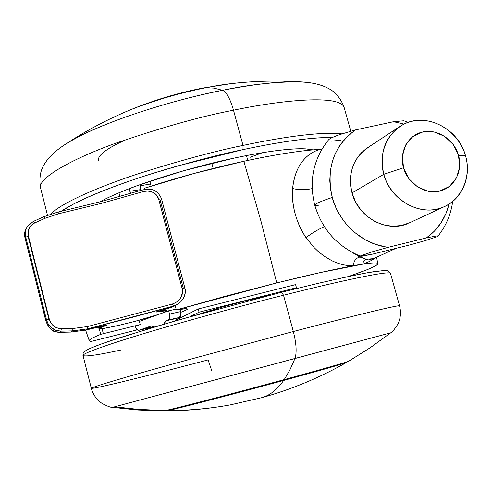 <?xml version="1.0" encoding="UTF-8"?>
<svg xmlns="http://www.w3.org/2000/svg" width="492" height="492" viewBox="0 0 492 492"><rect width="100%" height="100%" fill="white"/><g stroke="black" fill="none" stroke-linecap="round" stroke-linejoin="round"><path stroke-width="0.74" d="M347.61 361.62L346.596 362.419C319.542 377.782 291.295 389.523 261.867 397.641C269.702 395.525 276.965 389.787 283.663 380.433L283.872 379.707L283.663 380.433C306.645 374.178 342.696 364.142 346.596 362.419L346.596 362.419C345.372 363.256 315.784 371.694 283.663 380.433C276.965 389.787 269.702 395.525 261.867 397.641L261.603 397.714M127.397 111.057L135.331 107.828C158.879 98.96 182.12 92.281 205.059 87.791C186.468 91.051 163.221 97.73 135.331 107.828L127.366 111.069L135.331 107.828C157.323 99.132 179.918 92.527 203.116 88.019L231.074 83.646M382.579 251.658L395.568 248.448M230.576 404.818L230.52 404.83C209.986 408.6 189.039 410.519 167.68 410.58L165.632 410.912L167.514 410.076M164.5 410.722L167.68 410.58C183.608 407.265 257.494 387.641 283.663 380.433C238.282 392.868 172.913 409.83 167.68 410.58C189.039 410.519 209.986 408.6 230.52 404.83C209.125 408.754 187.526 410.777 165.718 410.906M358.145 256.117L366.22 259.229L368.108 259.512M369.135 259.567L373.2 258.78L396.042 248.331M395.685 248.417L382.45 251.689M176.388 309.929L276.725 282.918L261.006 221.289L243.866 161.278C209.85 168.744 176.745 177.723 144.543 188.215L193.522 173.602L243.866 161.278C259.739 157.827 274.284 155.085 287.512 153.049C300.692 151.026 311.86 149.783 321.005 149.316L321.829 149.279L321.005 149.316C302.014 150.324 276.301 154.31 243.866 161.278L261.006 221.289L276.725 282.918L226.068 296.049L176.388 309.929L186.204 308.668C187.821 308.718 187.735 309.21 185.945 310.144L180.835 312.297C185.521 310.52 187.686 309.4 187.323 308.945C186.197 308.435 182.557 308.761 176.388 309.929L175.06 305.778M144.543 188.215L144.777 189.365M135.232 326.374L140.232 324.585L100.934 334.283C95.325 336.522 91.746 338.238 90.184 339.431C88.646 340.618 89.015 341.282 91.291 341.423L137.231 329.868L91.291 341.423L89.298 340.802C88.732 339.794 92.613 337.617 100.934 334.283L98.363 326.909L100.934 334.283L103.338 333.681L102.047 328.613L103.338 333.681L140.232 324.585L135.232 326.374L136.831 329.499L138.775 330.329C137.243 330.39 136.069 329.074 135.232 326.374M175.515 320.243L198.227 308.97L295.6 284.61L296.448 287.734L292.137 289.61L296.448 287.734L199.069 312.174L296.448 287.734L295.6 284.61L198.227 308.97L199.069 312.174L198.227 308.97L176.13 320.089L176.259 320.581L176.13 320.089L175.515 320.243M348.274 276.559L365.814 270.206C371.159 268.091 374.744 266.412 376.583 265.151C378.409 263.897 378.231 263.165 376.048 262.956C373.84 262.753 369.535 263.134 363.133 264.093L320.366 272.562L276.725 282.918C309.314 274.85 334.868 269.124 353.379 265.735C346.546 265.969 339.351 264.29 331.805 260.692L324.062 256.098L317.814 251.135L314.185 247.648L306.012 237.642C301.221 230.656 297.599 222.692 295.151 213.762C292.734 204.838 291.885 196.419 292.599 188.498L292.599 188.498C293.853 176.333 297.623 166.702 303.915 159.593C308.853 154.07 314.548 150.644 321.005 149.316L321.417 149.986M176.597 318.416L179.273 317.475L165.503 320.944L164.506 322.346L164.433 324.013L165.503 320.944L168.159 320.009L169.672 317.887L169.537 314.093L168.676 310.778L176.124 309.117L168.676 310.778L139.408 321.381L140.232 324.585L139.408 321.381L168.676 310.778L169.537 314.093C170.164 317.168 169.703 319.136 168.159 320.009L179.273 317.475C180.828 316.608 181.296 314.646 180.675 311.59L169.537 314.093L180.675 311.59L180.072 309.302L180.675 311.59L180.798 315.366L179.273 317.475L165.503 320.944L176.597 318.416L175.478 320.802M366.884 262.679L363.133 264.093C372.376 262.716 377.253 262.537 377.776 263.552C378.034 265.299 369.597 269.149 352.463 275.114M373.471 258.657L366.208 259.247C364.012 259.948 362.985 261.566 363.127 264.093C369.055 261.855 372.918 259.85 374.732 258.079L371.657 260.213M98.369 160.595C97.551 155.189 107.201 148.037 127.311 139.119M189.857 316.707L199.069 312.174L189.857 316.707M352.235 265.748L363.121 264.093C362.979 261.572 364.006 259.948 366.208 259.229L359.947 257.027L351.964 252.285M353.385 265.735C353.742 260.865 355.937 257.968 359.972 257.039M324.351 226.627C317.672 229.678 311.559 233.349 306.012 237.642C311.559 233.349 317.666 229.678 324.351 226.627M303.121 160.54C297.549 167.04 294.044 176.357 292.599 188.498C298.785 190.029 305.311 190.066 312.18 188.596C305.317 190.066 298.792 190.029 292.599 188.498C291.541 205.767 296.018 222.15 306.012 237.642M149.556 327.844L138.947 330.28L153.246 326.59L149.63 327.838M151.831 325.784L138.947 330.28L151.702 325.802L153.645 327.198L151.8 325.79M119.888 196.468L118.941 192.803L119.888 196.468M140.989 189.561L129.808 191.265L130.964 193.35L129.808 191.265L129.138 188.7L129.808 191.265L140.989 189.561L139.734 184.758L141.241 190.318M99.415 328.324C98.947 327.967 100.78 327.045 104.913 325.556L104.87 325.397M70.983 332.075L59.323 332.334C54.323 330.778 51.961 334.105 45.805 320.796L25.123 238.128C24.256 234.051 24.643 230.785 26.279 228.319L24.809 232.365L24.987 237.544L25.123 238.128L25.738 237.144L28.075 236.308L48.942 319.314L46.568 320.064L48.942 319.314L28.075 236.308L25.738 237.144L46.568 320.064L25.738 237.144L25.123 238.128L45.854 320.698L46.568 320.064L45.854 320.698L47.976 325.655L51.1 329.283L54.889 331.559L59.335 332.334L60.885 331.147L72.638 330.895L70.996 332.075L59.335 332.334L60.885 331.147L55.596 330.237L50.861 327.297L48.241 324.074L46.568 320.064C48.862 327.1 53.634 330.796 60.885 331.147L72.638 330.895L70.996 332.075L85.903 330.046L87.668 328.853L130.977 317.697L173.442 306.085L170.785 307.562L156.585 311.774L165.767 310.889C166.702 311.049 165.927 311.633 163.436 312.648L162.667 312.949M143.037 189.807L142.963 191.677C150.392 189.826 155.65 192.378 158.725 199.334L159.888 199.02L183.332 288.275L182.157 288.589C182.926 296.405 179.654 301.553 172.335 304.031L87.416 326.565L72.982 328.496L60.744 328.705L56.26 327.66L51.986 324.449L49.458 319.818L28.185 235.059L28.518 229.985L29.68 227.341L31.402 225.151L34.145 223.208L45.086 218.276L58.726 213.725L101.518 203.331L143.676 191.474L147.834 191.037L152.465 192.157C155.767 193.627 157.852 196.019 158.725 199.334L182.157 288.589L183.332 288.275L159.888 199.02L158.725 199.334L182.157 288.589C183.042 291.965 182.421 295.225 180.287 298.361M159.1 314.247L135.165 321.294L117.619 325.642L104.464 328.293C101.223 328.797 99.655 328.828 99.759 328.398C99.882 327.961 101.721 327.106 105.282 325.833L106.444 325.31L105.743 325.255L103.295 325.71L85.903 330.046L87.668 328.853L72.638 330.895L87.668 328.853L173.442 306.085L170.785 307.562L174.617 305.969L177.102 304.591L173.442 306.085L179.082 303.306M184.881 288.066C185.89 291.584 185.195 295.372 182.778 299.419M178.498 303.724L177.102 304.591M28.229 225.33L27.503 226.32C25.412 229.616 24.828 233.226 25.738 237.144L25.313 233.319L26.076 229.198L27.251 226.72L31.217 222.587M161.524 198.909L159.888 199.02L161.511 198.885M172.335 304.031L173.442 306.085L172.335 304.031L87.416 326.565L72.982 328.496L61.346 328.711C55.233 328.367 51.217 325.206 49.292 319.228L48.942 319.314L49.292 319.228L28.425 236.234L28.075 236.308L28.425 236.234C27.361 230.17 29.44 225.742 34.674 222.956L33.315 221.431L34.674 222.956L45.086 218.276L43.825 216.744L45.086 218.276L58.726 213.725L58.025 212.027L58.726 213.725L101.37 203.368L142.963 191.677L142.951 189.801M183.332 288.275L184.937 288.011L183.332 288.275M177.126 304.579L180.804 301.817L183.528 298.213L185.17 293.447L185.207 289.351L161.517 198.897C157.969 190.103 151.358 189.389 150.404 189.285L142.944 189.807L101.014 201.597L57.976 212.064M58.019 212.027L43.819 216.744L33.376 221.418M87.416 326.565L87.668 328.853L87.416 326.565M43.819 216.744L33.241 221.48M72.982 328.496L72.638 330.895L72.982 328.496M61.346 328.711L60.885 331.147L61.346 328.711M158.104 311.215L156.96 311.62M159.279 314.179C136.266 322.291 81.285 334.302 105.282 325.833L104.913 325.556L105.282 325.833C107.637 324.855 105.805 325.089 99.784 326.547L85.903 330.046L70.996 332.075L59.335 332.334C52.804 332.155 48.314 328.275 45.854 320.698L25.086 238.288C24.176 234.493 24.575 231.172 26.279 228.319L26.402 228.116M175.921 305.249L172.446 307.014L161.893 310.071C156.21 311.725 154.906 312.322 157.993 311.854L158.16 311.436C163.319 310.477 166.056 310.206 166.37 310.63L166.118 311.024M161.874 310.077L172.446 307.014M70.989 332.075L85.903 330.046L106.186 325.218M162.649 312.961C168.455 310.624 166.905 310.255 157.993 311.854L158.16 311.436M105.632 325.273L104.913 325.556C101.075 326.94 99.218 327.832 99.341 328.244L99.747 328.607C100.509 328.478 98.302 329.277 106.733 327.912M383.803 174.309C379.061 152.44 385.218 136.013 402.272 125.029C424.947 111.573 458.335 128 465.487 155.663C458.956 132.44 434.411 116.29 412.622 121.149C390.734 125.657 376.97 150.546 383.803 174.309L403.508 167.778C398.889 151.831 408.04 135.054 422.776 131.961C437.443 128.627 454.079 139.537 458.489 155.257L465.487 155.663L458.489 155.257L459.657 166.979L456.508 177.913L449.491 186.4L439.639 191.13L428.446 191.345L417.628 186.991L408.858 178.707L403.508 167.778L402.407 155.909L405.703 144.931L412.868 136.524L422.776 131.961L433.901 131.887L444.571 136.29L453.193 144.488L458.489 155.257C463.113 170.921 454.387 187.76 439.639 191.13C424.965 194.734 407.905 183.774 403.508 167.778L383.803 174.309C390.31 198.147 415.789 214.414 437.597 208.94C459.51 203.823 472.338 178.811 465.487 155.663C471.834 176.523 462.031 199.684 443.28 207.095C420.943 217.193 390.5 200.607 383.803 174.309L352.02 192.907L383.803 174.309M369.658 146.511C353.508 156.917 347.629 172.385 352.02 192.907L355.575 201.948L360.956 210.102L366.878 216.123L374.83 221.492L383.508 224.912L392.616 226.283L401.54 225.502L410.107 222.568M360.501 255.92L372.715 251.67L388.373 247.285C362.998 244.708 339.166 223.669 332.235 197.477C320.802 201.234 314.991 203.848 314.806 205.336C314.991 203.848 320.802 201.234 332.235 197.477C325.888 168.448 333.656 145.927 355.538 129.9L340.095 134.5C334.714 136.352 331.085 137.932 329.209 139.236L328.508 139.869C313.306 159.088 308.73 180.884 314.794 205.256M328.373 140.029L329.209 139.236C330.932 137.975 334.56 136.395 340.095 134.5L355.538 129.9L393.588 121.69L355.538 129.9L349.289 134.63L343.767 140.226L339.031 146.653L335.218 153.713L332.358 161.376L330.341 170.792L329.775 180.607L330.464 189.069L332.635 198.873L336.208 208.3L341.128 217.169L346.294 224.124L354.412 232.267L364.861 239.567L375.058 244.204L385.666 246.916L388.373 247.285L426.472 237.888L436.14 236.019L426.472 237.888C437.978 229.616 445.506 218.356 449.036 204.106L445.937 213.626L440.967 222.944L434.405 231.142L426.472 237.888L388.373 247.285L372.715 251.67L361.442 255.434C359.603 256.252 360.039 256.467 362.758 256.074L372.831 254.069L360.488 256.215M318.342 205.828L314.806 205.336M372.831 254.069L409.916 244.899L425.057 240.668L409.916 244.899L372.831 254.069M405.162 121.137L403.446 120.811L393.588 121.69L404.043 124.107M365.501 149.211L361.325 152.871L357.758 157.126L354.8 161.973L352.211 168.319L350.722 175.134L350.347 181.056L350.778 186.985L352.02 192.907C358.225 217.581 386.866 233.054 408.016 223.503M438.015 236.074L436.576 236.873C438.692 235.994 438.544 235.705 436.14 236.019L437.917 235.92M436.576 236.873L425.057 240.668L436.576 236.873M330.882 141.21L341.128 140.177M405.31 121.198L403.446 120.811L393.588 121.69M390.66 332.832L294.972 358.514L289.825 370.089L284.235 379.609C322.697 369.092 344.166 362.967 348.643 361.226M246.695 300.575L247.605 300.981L246.584 300.612M163.067 410.869L165.226 410.574L136.407 409.282L114.704 406.786L140.023 409.572L165.226 410.574C174.254 408.84 233.147 393.545 284.235 379.609C233.147 393.545 174.254 408.84 165.226 410.574L163.104 410.906M348.92 361.079C347.124 362.26 308.484 373.016 284.235 379.609L289.825 370.089L294.972 358.514L114.704 406.786L390.728 332.813M281.553 292.254L283.527 295.243L281.621 292.23L317.088 283.583C338.25 278.687 355.482 274.997 368.791 272.507L384.018 270.477L387.53 270.711L390.451 273.232C387.075 270.379 324.72 284.757 283.527 295.243C324.72 284.757 387.075 270.379 390.451 273.232L399.547 305.784C396.743 304.991 334.566 320.698 293.337 331.516C296.375 343.508 296.922 352.512 294.972 358.514C296.922 352.512 296.375 343.508 293.337 331.516C334.566 320.698 396.743 304.991 399.547 305.784L399.578 305.901M211.72 370.654L208.11 359.904C171.856 369.467 96.69 388.821 91.334 388.373C89.679 387.739 126.838 376.7 173.387 363.809L293.337 331.516L283.527 295.243L293.337 331.516L173.387 363.809C126.838 376.7 89.679 387.739 91.334 388.373C93.191 394.916 96.832 399.978 102.256 403.557C107.791 406.392 111.21 407.659 112.527 407.358L114.704 406.786M121.518 349.892C98.966 354.818 86.137 356.718 83.037 355.605C81.02 353.52 117.705 341.061 163.971 327.635C212.329 313.804 252.175 303.004 283.527 295.243C252.175 303.004 212.329 313.804 163.971 327.635C117.705 341.061 81.02 353.52 83.037 355.605L91.334 388.373M200.502 313.718L213.116 309.757M337.758 278.853C353.785 275.305 365.943 272.894 374.24 271.621M87.189 349.917C90.331 348.09 97.637 345.206 109.107 341.263L154.347 326.996L215.896 309.48M66.408 143.652C93.603 125.946 162.385 102.096 222.575 90.319L213.885 88.099L205.816 87.73C178.645 93.252 153.565 100.589 130.583 109.747M249.967 157.36L262.408 152.717M99.741 201.929C133.756 183.375 202.476 164.586 233.085 158.344C259.671 152.514 298.275 146.173 312.894 149.888M213.19 168.467L211.806 163.27L213.19 168.467M226.382 84.249L205.816 87.73C218.602 85.208 230.084 83.542 240.262 82.711M121.032 113.83C150.823 100.497 185.675 91.653 205.816 87.73L213.885 88.099L222.575 90.319C255.139 83.96 280.741 81.125 299.37 81.813M61.168 211.32C77.029 200.287 114.273 185.527 150.324 174.186C187.47 162.846 218.362 154.66 242.999 149.623L243.017 145.441C215.465 150.995 180.804 160.355 139.052 173.528C98.781 186.671 60.479 203.393 51.156 213.909C60.479 203.393 98.781 186.671 139.052 173.528C180.804 160.355 215.465 150.995 243.017 145.441L233.497 110.214C202.138 116.106 162.957 127.084 115.952 143.141C71.1 159.211 36.789 178.83 40.627 188.208C36.789 178.83 71.1 159.211 115.952 143.141C162.957 127.084 202.138 116.106 233.497 110.214C230.225 98.874 226.584 92.244 222.575 90.319C186.068 97.022 105.042 119.273 65.319 144.34L62.785 146.038M306.577 82.355L298.767 81.789C274.087 81.893 248.688 84.735 222.575 90.319C226.584 92.244 230.225 98.874 233.497 110.214C274.493 101.426 337.74 93.677 343.994 106.918C337.74 93.677 274.493 101.426 233.497 110.214L243.017 145.441C275.606 138.418 319.751 131.18 341.94 133.879C319.751 131.18 275.606 138.418 243.017 145.441L242.999 149.623C271.627 143.455 308.527 137.12 332.26 137.532C323.957 137.329 313.035 138.067 299.499 139.74C283.128 141.77 264.296 145.066 242.999 149.623L177.883 165.909C155.859 172.188 135.755 178.657 117.576 185.306C99.489 191.942 84.95 198.11 73.96 203.805L61.137 211.326M140.005 185.81L150.534 183.996M99.728 201.935L104.605 199.358C113.283 194.98 124.519 190.281 138.32 185.263L183.983 170.65L233.085 158.344C249.18 154.875 263.527 152.323 276.129 150.687C288.669 149.076 298.466 148.467 305.52 148.861L312.924 149.882M219.973 85.147L230.988 83.652M261.867 397.641L230.52 404.83M85.626 330.114L89.243 340.642M377.751 263.503L376.571 257.236M138.842 330.317L149.703 327.82M26.279 228.313L27.251 226.72M33.308 221.431L27.521 226.357M98.96 326.756L99.341 328.244M165.933 308.939L166.376 310.63M161.899 310.071L156.45 311.842M114.698 326.294L120.337 325.015M132.176 322.082L138.018 320.532M149.334 317.328L154.752 315.667M162.76 312.918C169.826 309.591 164.863 311.534 166.37 310.63M399.799 126.524L367.315 147.932M314.831 205.392C322.143 229.506 337.303 246.424 360.322 256.154M404.83 121.014L408.175 122.391M452.677 201.48C450.93 214.371 446.059 225.877 438.064 236.012M444.75 206.449L409.412 222.888M399.547 305.784C401.214 312.383 400.599 318.582 397.696 324.394C394.338 329.615 392.013 332.42 390.722 332.82L370.205 347.733L348.748 361.183M200.103 313.834C212.403 309.757 227.931 305.341 246.689 300.575L268.792 295.483M112.533 407.358L137.797 410.002L163.147 410.912M281.615 292.236L176.038 320.643L119.919 337.653L101.032 344.092L90.7 348.139C80.989 352.666 83.628 353.078 83.007 355.488M40.51 187.747C38.228 172.889 43.284 166.327 44.397 164.174C48.511 157.286 55.485 150.675 65.319 144.34C85.94 130.731 107.662 119.212 130.485 109.79M151.087 186.099L149.814 181.24M350.778 131.204L343.994 106.918C338.484 92.92 330.003 89.36 328.127 88.271C320.766 84.39 310.975 82.232 298.767 81.789C274.142 80.301 249.604 81.174 225.145 84.421M47.466 215.219L40.627 188.208M247.79 160.429L246.48 155.589"/></g></svg>

